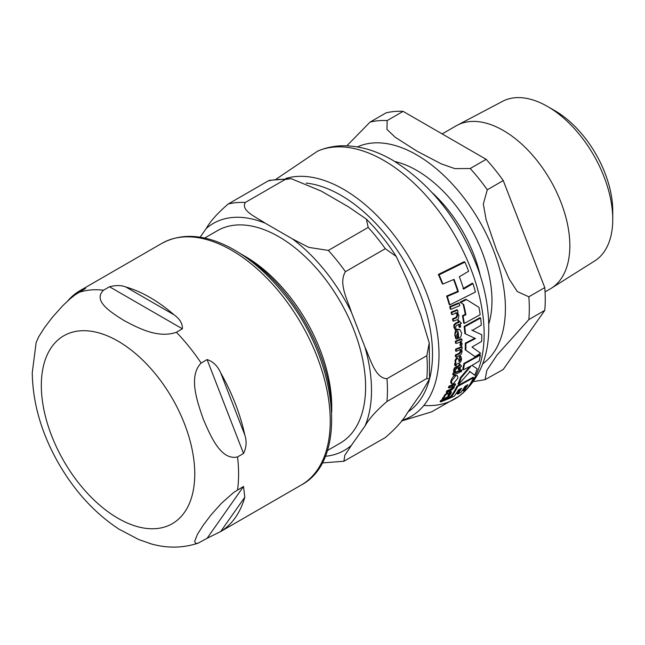 <?xml version="1.0" encoding="UTF-8"?>
<svg xmlns="http://www.w3.org/2000/svg" width="645" height="645" viewBox="0 0 645 645"><rect width="100%" height="100%" fill="white"/><g stroke="black" fill="none" stroke-linecap="round" stroke-linejoin="round"><path stroke-width="0.97" d="M207.101 538.285L198.112 543.179L195.685 543.469L194.637 541.486L197.435 534.302L203.304 525.086L211.229 514.678L221.598 503.132L233.772 492.401L243.528 486.459L244.802 497.222A139.489 80.536 60 0 1 220.703 531.512L207.101 538.285L243.528 486.459M243.528 453.483L237.553 456.934C220.63 460.828 210.326 435.302 203.304 419.242C197.572 402.44 187.929 376.543 201.127 363.038L207.101 359.588C213.1 361.522 217.631 365.949 220.703 372.875A139.489 80.536 60 0 1 244.802 434.98C246.874 441.317 246.446 447.485 243.528 453.483L207.101 359.588M182.366 328.821L176.391 332.272C157.606 338.819 137.321 327.483 123.929 320.5C111.819 312.761 92.195 301.054 103.531 290.21L109.513 286.759C115.939 285.122 121.373 285.195 125.823 286.977A139.489 80.536 60 0 1 149.922 297.434A139.489 80.536 60 0 1 174.021 314.8C179.858 318.961 182.64 323.637 182.366 328.821L109.513 286.759M67.669 300.981A139.489 80.536 60 0 1 79.141 291.145L85.624 288.355L75.014 294.91L70.007 298.901L62.839 305.633L52.471 317.187L44.545 327.587L38.684 336.803L36.104 342.664M36.152 342.487L32.25 372.786C32.742 403.955 41.941 434.883 59.856 465.577C75.876 492.595 95.581 513.783 118.962 529.15L138.748 539.543L151.051 543.84M480.162 314.704A142.908 82.512 -120 0 0 478.945 307.318L466.52 299.619L460.594 302.57L463.699 304.48A142.73 82.407 60 0 1 465.908 314.695L463.062 316.066A142.408 82.221 60 0 1 464.287 323.451L480.162 314.704M453.201 383.799L457.611 378.542L457.894 377.051L457.176 375.543L455.822 375.664L451.613 380.945L451.831 383.888L453.201 383.799M458.821 363.256L460.869 361.587L461.594 359.168L461.062 356.669L459.812 357.201L460.546 359.499L459.337 361.482L458.74 359.668L457.232 358.112L455.604 360.789L455.959 362.845L455.201 364.344L455.435 365.788L456.152 365.505L456.313 364.28L458.821 363.256M457.982 358.136L456.628 357.765L457.982 358.136M456.434 339.044L457.579 338.577L456.579 335.44L458.111 331.57A141.287 81.576 60 0 1 458.732 338.27L458.877 338.214C460.546 337.762 461.417 335.956 461.498 332.812L459.925 329.635L458.015 329.595C455.338 332.707 454.475 334.707 455.443 335.594L456.434 339.044L455.822 338.69L454.83 335.239C454.862 331.675 455.725 329.676 457.402 329.24L459.611 329.49M446.88 397.175L449.291 395.716L450.871 393.789L451.379 391.886L450.113 392.418L449.855 394.135L448.041 395.772L448.251 394.426L447.549 393.337L445.115 395.546L442.938 399.392L446.88 397.175M448.186 393.289L446.872 392.95L448.186 393.289M449.831 304.892L475.429 292.04A142.908 82.512 -120 0 0 472.946 283.606L463.642 289.073A143.013 82.568 -120 0 0 459.329 276.745L468.633 271.271A142.908 82.512 -120 0 0 464.908 262.12L439.1 274.851A140.699 81.238 60 0 1 442.905 284.05L454.056 279.374A142.569 82.318 60 0 1 458.385 291.709L447.307 296.434A140.699 81.238 60 0 1 449.831 304.892L449.186 304.513A139.844 80.738 -120 0 0 446.638 296.047L457.724 291.33A141.723 81.826 -120 0 0 453.604 279.583M462.981 288.694L472.293 283.228L472.946 283.606M442.905 284.05L442.204 283.647A139.844 80.738 -120 0 0 438.358 274.423L464.19 261.701L464.908 262.12M464.287 323.451L463.682 323.097A141.561 81.73 -120 0 0 462.449 315.711L465.295 314.341A141.884 81.915 -120 0 0 463.07 304.118L459.958 302.207L465.884 299.248L466.52 299.619M464.489 363.812A142.408 82.221 60 0 1 463.336 369.827L462.715 369.472A141.561 81.73 -120 0 0 463.884 363.458L479.759 354.71L480.364 355.064L464.489 363.812L463.884 363.458M463.336 369.827L471.221 365.828L461.102 377.889A142.408 82.221 60 0 1 458.643 384.347L457.998 383.969A141.561 81.73 -120 0 0 460.474 377.527L469.705 366.642M458.643 384.347L470.012 371.633L474.72 375.197L469.391 371.278M451.831 383.888L450.678 382.646L450.976 380.574C452.58 377.148 453.991 375.39 455.201 375.301L457.273 375.592M450.452 396.836A141.561 81.73 -120 0 0 457.047 386.041L472.946 377.309L473.599 377.68L457.7 386.419L457.047 386.041M457.7 386.419A142.408 82.221 60 0 1 450.766 397.755L454.265 396.103A142.787 82.439 -120 0 0 458.474 389.87L461.635 388.25A143.013 82.568 60 0 1 457.724 394.103L457.023 393.7A142.166 82.084 -120 0 0 460.312 388.943M457.724 394.103L460.998 392.313A143.117 82.633 -120 0 0 464.9 386.46L467.851 384.718A143.085 82.608 60 0 1 463.658 390.959L462.949 390.556A142.239 82.125 -120 0 0 466.432 385.573M455.435 365.788L454.822 365.433L454.588 363.99L455.346 362.49L454.991 360.434L456.628 357.765M458.724 361.127L459.933 359.144L459.208 356.854L460.457 356.314L461.062 356.669M458.732 338.27L458.119 337.924A140.433 81.077 -120 0 0 457.579 331.941M453.508 321.202L456.91 319.831C457.998 320.122 458.651 318.606 458.853 315.284L457.353 312.551L458.079 312.236A141.835 81.891 -120 0 0 457.603 310.14L451.702 312.567A140.683 81.222 60 0 1 452.177 314.663L456.434 312.946L457.773 315.05L456.523 317.832L453.129 319.194A140.683 81.222 60 0 1 453.508 321.202L452.887 320.839A139.82 80.73 -120 0 0 452.5 318.84L455.902 317.469L457.144 314.687L455.805 312.575M452.177 314.663L451.548 314.292A139.82 80.73 -120 0 0 451.065 312.196L456.974 309.777L457.603 310.14M448.065 394.982L449.17 393.748L449.436 392.023L450.702 391.499L451.379 391.886M442.938 399.392L442.236 398.981L442.647 397.917L443.913 396.707L444.437 395.151L446.872 392.95M449.057 388L448.404 387.621A139.82 80.73 -120 0 0 449.025 386.161L454.951 383.751L455.596 384.13L449.678 386.532A140.683 81.222 60 0 1 449.057 388L453.33 386.291L453.387 387.661L451.024 389.798L447.598 391.144A140.683 81.222 60 0 1 446.888 392.523L450.331 391.176L454.136 387.701L454.257 385.904L454.983 385.597A141.835 81.891 -120 0 0 455.596 384.13M446.888 392.523L446.219 392.136A139.82 80.73 -120 0 0 446.929 390.765L450.363 389.411L452.726 387.282L452.677 385.92M455.604 349.147L461.473 346.704L462.07 347.05L456.209 349.493L455.604 349.147A139.82 80.73 -120 0 1 455.588 350.961L456.2 351.307L460.425 349.574L461.183 351.348L459.458 353.855L456.079 355.226A140.683 81.222 60 0 1 455.991 356.959L459.377 355.58C460.538 355.468 461.449 354.105 462.118 351.493L461.344 349.179L462.062 348.864A141.835 81.891 -120 0 0 462.07 347.05M455.991 356.959L455.378 356.612A139.82 80.73 -120 0 0 455.467 354.879L458.853 353.5L460.578 351.001L459.821 349.227M458.918 369.875L459.941 369.432A141.835 81.891 -120 0 0 460.425 366.86L461.61 366.336L459.893 364.231A141.658 81.786 60 0 1 459.675 365.675L455.072 368.263L454.274 370.303L454.257 372.165L455.362 371.73L455.297 370.077L456.531 368.505L459.401 367.303A141.658 81.786 60 0 1 458.918 369.875L458.297 369.521A140.803 81.294 -120 0 0 458.668 367.618M454.257 372.165L453.637 371.802L453.653 369.94L454.459 367.908L459.063 365.32A140.803 81.294 -120 0 0 459.28 363.877L460.006 364.175M459.667 327.402L460.691 326.959A141.835 81.891 -120 0 0 460.248 323.855L461.425 323.33L458.611 320.589A141.658 81.786 60 0 1 458.909 322.331L456.313 323.419L454.572 325.072L454.435 327.491L455.168 329.788L456.265 329.345L455.539 327.313L456.346 325.491L459.224 324.298A141.658 81.786 60 0 1 459.667 327.402L459.055 327.047A140.803 81.294 -120 0 0 458.692 324.524M455.168 329.788L453.822 327.136L453.951 324.717L455.693 323.056L458.289 321.976A140.803 81.294 -120 0 0 457.99 320.226L458.732 320.533M440.785 401.891L440.067 401.48A139.82 80.73 -120 0 0 441.035 400.255L450.033 396.594L450.734 397.006L441.744 400.666A140.683 81.222 60 0 1 440.785 401.891L449.791 398.239A142.287 82.149 -120 0 0 450.734 397.006M449.686 306.673L458.563 302.948L459.2 303.319L450.331 307.044L449.686 306.673A139.82 80.73 -120 0 1 450.283 308.979L450.928 309.35L459.788 305.617A142.287 82.149 -120 0 0 459.2 303.319M453.354 375.035L452.734 374.672A139.82 80.73 -120 0 0 453.096 373.1L458.99 370.673L459.603 371.028L453.725 373.455A140.683 81.222 60 0 1 453.354 375.035L459.24 372.6A141.835 81.891 -120 0 0 459.603 371.028M455.378 341.213L461.248 338.77L461.852 339.125L455.991 341.56L455.378 341.213A139.82 80.73 -120 0 1 455.475 343.059L456.079 343.406L460.337 342.173L461.054 343.559L460.522 345.559L461.538 346.075L462.159 343.656L460.635 341.536L461.941 340.963A141.835 81.891 -120 0 0 461.852 339.125M460.522 345.559L459.917 345.212L460.449 343.213L460.022 342.043M460.949 371.98L460.506 371.343L460.949 371.98L461.828 370.746L461.377 370.117L460.506 371.343L459.885 370.98L460.328 371.625L459.885 370.98L460.756 369.762L461.207 370.383M474.978 356.653L480.598 353.242L472.003 347.042L481.686 341.382A142.908 82.512 -120 0 0 481.767 334.755L472.35 330.393L481.323 325.104A142.908 82.512 -120 0 0 480.606 318.009L464.739 326.765A142.408 82.221 60 0 1 465.456 333.86L475.47 338.561L465.9 343.503A142.408 82.221 60 0 1 465.819 350.138L474.978 356.653L465.214 349.792A141.561 81.73 -120 0 0 465.303 343.156L474.865 338.214M471.745 330.047L481.767 334.755M465.456 333.86L464.851 333.513A141.561 81.73 -120 0 0 464.126 326.41L480.001 317.663L480.606 318.009M464.739 326.765L464.126 326.41M465.9 343.503L465.303 343.156M465.819 350.138L465.214 349.792M461.828 370.746L460.756 369.762M460.24 341.302L460.74 341.592M455.991 341.56A140.683 81.222 60 0 1 456.079 343.406M453.725 373.455L453.096 373.1M450.331 307.044A140.683 81.222 60 0 1 450.928 309.35M441.744 400.666L441.035 400.255M454.572 325.072L453.951 324.717M458.909 322.331L458.289 321.976M458.611 320.589L457.99 320.226M455.072 368.263L454.459 367.908M459.675 365.675L459.063 365.32M459.893 364.231L459.28 363.877M456.079 355.226L455.467 354.879M456.209 349.493A140.683 81.222 60 0 1 456.2 351.307M449.678 386.532L449.025 386.161M447.598 391.144L446.929 390.765M444.607 397.11L443.913 396.707M450.113 392.418L449.436 392.023M451.702 312.567L451.065 312.196M453.129 319.194L452.5 318.84M459.812 357.201L459.208 356.854M455.959 362.845L455.346 362.49M463.658 390.959L466.69 389.04A142.908 82.512 -120 0 0 473.599 377.68M450.766 397.755L450.347 397.522M474.72 375.197A142.908 82.512 -120 0 0 477.131 368.722L471.963 365.417L479.211 361.079A142.908 82.512 -120 0 0 480.364 355.064M461.102 377.889L460.474 377.527M465.908 314.695L465.295 314.341M463.062 316.066L462.449 315.711M463.699 304.48L463.07 304.118M460.594 302.57L459.958 302.207M439.1 274.851L438.358 274.423M458.385 291.709L457.724 291.33M447.307 296.434L446.638 296.047M244.971 256.275A122.695 70.837 60 0 1 244.979 256.275A122.695 70.837 60 0 1 331.732 406.535L331.732 411.994A129.621 74.836 -120 0 0 240.254 253.541L244.979 256.275M204.659 238.053L217.502 230.636A122.695 70.837 60 0 1 278.85 236.715A122.695 70.837 60 0 1 358.999 344.833A122.695 70.837 60 0 1 340.197 443.147L327.346 450.565M325.274 456.289A131.032 75.65 -120 0 0 351.452 445.276L344.817 455.297L343.914 461.248L385.291 437.568C395.909 428.441 403.222 420.274 407.245 413.066L420.798 393.789L429.546 378.954L426.813 378.494L386.96 401.504C376.341 410.623 369.021 418.79 365.006 425.998A131.032 75.65 -120 0 0 365.006 347.268C370.351 358.644 375.011 378.212 386.96 378.712L426.813 355.701L429.231 342.979L420.798 315.05L407.245 280.132L396.272 256.492L385.291 248.68A142.303 82.157 -120 0 0 368.19 227.419L366.36 219.107L348.195 206.666L321.089 191.017L291.137 178.649L285.146 179.471A142.303 82.157 -120 0 0 268.054 180.995L269.578 180.326L291.129 178.641M385.291 248.68L345.438 271.69C338.173 283.276 347.623 300.078 351.452 312.341A131.032 75.65 -120 0 0 292.403 238.876L308.762 247.382L328.337 250.421L368.19 227.419M285.146 179.471L245.294 202.482C240.383 210.73 256.887 217.494 265.297 223.226A131.032 75.65 -120 0 0 206.247 228.507C210.262 221.3 217.583 213.132 228.201 204.005L268.054 180.995M206.247 228.507L200.127 237.207M351.452 445.276L365.006 425.998M365.006 347.268L351.452 312.341M292.403 238.876L265.297 223.226M545.057 291.879L550.354 288.823A94.122 54.341 -120 0 0 551.378 288.202A94.122 54.341 -120 0 0 569.841 245.737A94.122 54.341 -120 0 0 529.432 151.736A94.122 54.341 -120 0 0 457.281 125.227A94.122 54.341 -120 0 0 456.233 125.799L442.172 133.918M403.109 111.367L486.153 159.315L470.213 168.514L454.862 168.635L441.317 163.886L417.113 151.228L395.183 137.248L386.968 129.435L387.169 120.575L403.109 111.367A142.303 82.157 -120 0 0 386.016 112.891L370.069 122.099L346.849 145.81M503.245 180.576L544.767 287.597L528.827 296.805L517.266 291.532L509.163 279.043L496.489 249.978L486.096 219.59L483.315 204.038L487.306 189.783L503.245 180.576A142.303 82.157 -120 0 0 486.153 159.315M544.767 310.39L503.245 369.464L485.064 379.671L486.87 370.254L497.142 354.895L528.827 319.597L544.767 310.39A142.303 82.157 -120 0 0 544.767 287.597M547.581 106.49L554.821 110.666A81.923 47.303 60 0 1 612.75 211.012L612.75 219.373A92.171 53.212 -120 0 0 547.581 106.49A92.171 53.212 -120 0 0 502.519 101.354L457.281 125.227M551.378 288.202L594.666 260.959A92.171 53.212 -120 0 0 612.75 219.373M220.703 531.512L244.802 497.222M244.802 434.98L220.703 372.875M174.021 314.8L125.823 286.977M79.141 291.145L77.843 292.991M237.553 456.934A139.489 80.536 60 0 1 237.553 489.91M176.391 332.272A139.489 80.536 60 0 1 201.127 363.038M78.795 292.419A139.489 80.536 60 0 1 103.531 290.21M41.328 385.444A108.489 62.638 60 0 1 118.043 341.149A108.489 62.638 60 0 1 194.758 474.027A108.489 62.638 60 0 1 118.043 518.314A108.489 62.638 60 0 1 41.328 385.444M161.879 243.358A139.489 80.536 60 0 1 231.619 250.268A139.489 80.536 60 0 1 322.742 373.189A139.489 80.536 60 0 1 301.36 484.959C349.55 459.643 337.674 358.846 283.744 293.806C267.111 273.117 249.067 257.629 229.604 247.333C204.038 234.191 181.463 232.869 161.879 243.358L80.165 290.54M423.87 405.439A141.739 81.834 -120 0 0 459.022 396.224A141.739 81.834 -120 0 0 475.284 281.413A141.739 81.834 -120 0 0 383.912 160.5A141.739 81.834 -120 0 0 317.55 151.188L276.35 178.996M401.932 420.411A134.966 77.924 -120 0 0 433.892 316.066A134.966 77.924 -120 0 0 343.575 189.324A134.966 77.924 -120 0 0 285.985 178.399M461.054 343.559L460.449 343.213M454.435 327.491L453.822 327.136M456.313 323.419L455.693 323.056M454.274 370.303L453.653 369.94M457.079 366.763L456.466 366.408M459.458 353.855L458.853 353.5M461.183 351.348L460.578 351.001M453.387 387.661L452.726 387.282M451.024 389.798L450.363 389.411M443.341 398.32L442.647 397.917M445.115 395.546L444.437 395.151M449.855 394.135L449.17 393.748M457.773 315.05L457.144 314.687M456.523 317.832L455.902 317.469M455.443 335.594L454.83 335.239M458.015 329.595L457.402 329.24M455.604 360.789L454.991 360.434M460.546 359.499L459.933 359.144M455.201 364.344L454.588 363.99M455.822 375.664L455.201 375.301M451.613 380.945L450.976 380.574M429.53 379.075A129.621 74.836 -120 0 0 340.858 195.258A129.621 74.836 -120 0 0 306.044 183.083M408.116 411.824A129.621 74.836 -120 0 0 429.296 379.945M386.96 401.504A142.303 82.157 -120 0 0 386.96 378.712M345.438 271.69A142.303 82.157 -120 0 0 328.337 250.421M245.294 202.482A142.303 82.157 -120 0 0 228.201 204.005M426.813 378.494A142.303 82.157 -120 0 0 426.813 355.701M488.733 324.088A106.401 61.436 -120 0 0 491.974 300.723A106.401 61.436 -120 0 0 394.877 161.532M432.593 193.073A100.87 58.235 60 0 1 480.275 275.673M357.443 146.923A125.396 72.401 60 0 1 452.822 184.599A125.396 72.401 60 0 1 505.406 308.479A125.396 72.401 60 0 1 482.662 363.812M528.827 319.597A142.303 82.157 -120 0 0 529.311 308.479A142.303 82.157 -120 0 0 528.827 296.805M487.306 189.783A142.303 82.157 -120 0 0 470.213 168.514M387.169 120.575A142.303 82.157 -120 0 0 370.069 122.099M198.12 543.171C182.358 548.331 166.192 548.419 149.64 543.445M219.647 532.133L301.36 484.959M317.558 151.188C325.894 147.544 334.739 145.738 344.099 145.754C360.305 145.972 376.462 150.777 392.563 160.162C431.739 184.535 460.393 221.259 478.509 270.36C485.354 290.097 488.773 309.14 488.757 327.499C488.789 357.427 478.88 380.34 459.022 396.224L431.634 411.857L401.464 421.024M460.635 371.996L460.014 371.641M461.683 370.109L461.062 369.746M459.925 329.635L459.313 329.281M322.355 462.933L343.93 461.248M429.554 378.954L429.239 342.971M366.36 219.098C377.398 230.144 387.371 242.609 396.272 256.492M473.398 381.582L485.072 379.663"/></g></svg>
